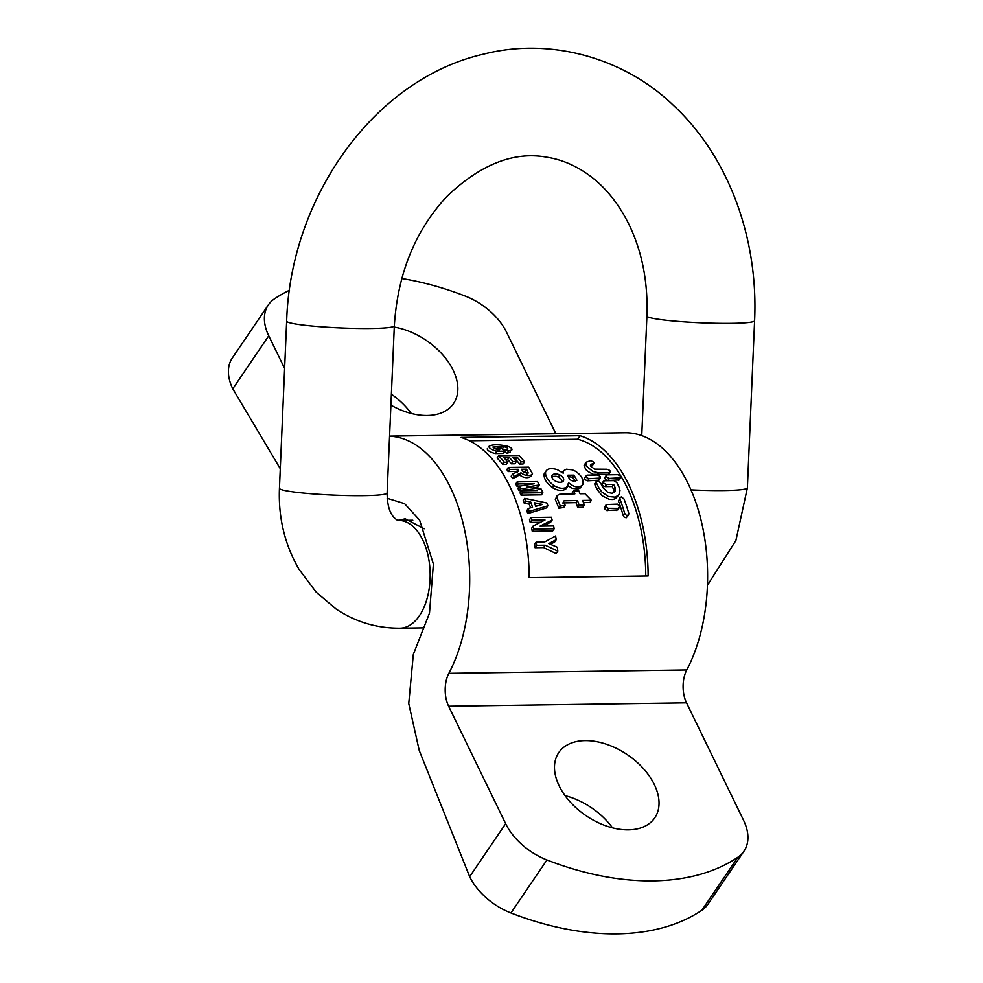 <?xml version="1.0" encoding="UTF-8"?>
<svg xmlns="http://www.w3.org/2000/svg" width="983" height="983" viewBox="0 0 983 983"><rect width="100%" height="100%" fill="white"/><g stroke="black" fill="none" stroke-linecap="round" stroke-linejoin="round"><path stroke-width="1.47" d="M617.766 509.907L606.695 510.533L604.877 508.973L604.766 506.81M619.315 479.888L608.01 480.527C604.705 479.36 604.029 478.18 605.97 476.976M598.93 480.183L587.613 480.822C584.32 479.655 583.632 478.463 585.573 477.259M543.574 547.58L535.022 547.703A136.797 78.308 -90.8 0 0 534.568 544.41L536.165 542.051A140.114 80.213 89.2 0 1 536.644 545.319L545.196 545.196L543.574 547.58L556.132 553.576L557.803 551.131A140.114 80.213 -90.8 0 0 557.336 547.248L548.747 543.587L556.231 539.692A140.114 80.213 -90.8 0 0 555.592 535.968L544.754 541.928L536.165 542.051M556.231 539.692L554.645 542.038L550.357 544.263M540.539 522.268L530.206 522.415A136.797 78.308 -90.8 0 0 529.505 519.737L530.992 517.537A140.114 80.213 89.2 0 1 531.705 520.204L545 520.007L533.118 526.04A140.114 80.213 89.2 0 1 533.794 529.038L554.179 528.756L552.643 531.017L532.258 531.299A136.797 78.308 -90.8 0 0 531.606 528.276L533.118 526.04M554.179 528.756A140.114 80.213 -90.8 0 0 553.564 525.966L539.95 526.163L552.127 520.032L550.627 522.243L542.923 526.114M547.875 505.778L546.413 507.928L527.736 513.568A136.797 78.308 -90.8 0 0 526.814 510.619L528.276 508.457A140.114 80.213 89.2 0 1 529.21 511.406L547.875 505.778A140.114 80.213 -90.8 0 0 546.917 503.001L524.664 498.344A140.114 80.213 89.2 0 1 525.696 501.047L530.722 502.03A140.114 80.213 89.2 0 1 532.528 507.228L528.276 508.457M530.537 507.806A136.797 78.308 -90.8 0 0 529.272 504.168L524.246 503.185A136.797 78.308 -90.8 0 0 523.226 500.482L524.664 498.344M517.439 472.86L516.714 471.447L508.199 471.57A136.797 78.308 -90.8 0 0 506.835 469.628L508.297 467.466A140.114 80.213 89.2 0 1 509.661 469.419L518.176 469.296L518.791 471.004M532.491 473.732L529.825 477.087C526.642 478.34 523.214 477.627 519.528 474.949L520.978 472.811C524.652 475.489 528.08 476.214 531.262 474.961L532.491 473.732L528.694 467.171L508.297 467.466M519.528 474.949L512.708 478.647A136.797 78.308 -90.8 0 0 511.185 476.141L512.647 474.003A140.114 80.213 89.2 0 1 514.158 476.522L520.978 472.811M585.966 462.28L590.439 460.732C593.879 461.691 594.678 462.71 592.823 463.779L590.562 464.394L590.39 465.93L594.58 469.149L607.003 469.26C610.369 470.329 611.082 471.447 609.165 472.626L598.463 472.786L592.847 471.471L586.286 466.04L585.966 462.28L584.086 465.549L585.671 469.395L587.76 471.41L593.302 474.334L608.809 474.298M590.414 465.991L592.417 465.524M620.015 497.484L618.491 501.183A136.797 78.308 89.2 0 1 623.21 515.559L624.094 517.046L626.171 517.832L628.579 515.043L626.392 515.424L624.684 513.372A140.114 80.213 -90.8 0 0 619.941 499.045L620.015 497.484L621.428 496.943L624.021 498.995A140.114 80.213 89.2 0 1 628.764 513.323L628.579 515.043M645.77 576.013A136.797 78.308 -90.8 0 0 577.648 439.241L469.469 440.777M603.132 482.899C601.141 484.164 601.78 485.405 605.036 486.634L612.176 486.536A136.797 78.308 89.2 0 1 613.564 489.423L614.031 492.63M594.875 483.489L594.912 484.877A136.797 78.308 89.2 0 1 597.246 489.657L602.198 495.825L609.386 499.364L612.876 499.511L615.763 498.492L618.958 494.682L615.321 497.177L608.33 496.489L601.608 491.783L598.684 487.531A140.114 80.213 -90.8 0 0 596.362 482.764L596.312 481.375L597.676 480.884L600.441 482.702A140.114 80.213 89.2 0 1 602.763 487.47L607.887 492.471L612.212 493.294L615.1 491.5L615.002 487.298A140.114 80.213 -90.8 0 0 613.613 484.422L612.176 486.536M504.881 451.148A140.114 80.213 -90.8 0 0 501.17 448.064L497.73 448.113A140.114 80.213 89.2 0 1 499.72 449.723L497.14 449.759L492.876 447.081L503.849 446.577L507.425 447.953L507.855 448.912L506.122 449.55L508.58 451L511.848 449.956C512.376 448.715 511.025 447.511 507.806 446.331C498.565 444.242 492.25 444.279 488.858 446.442C489.055 448.174 491.697 449.784 496.759 451.258L504.881 451.148L503.321 453.458L495.186 453.568C490.099 452.119 487.445 450.546 487.224 448.85L487.457 448.518M510.423 452.069L507.007 453.31L504.537 451.897L506.122 449.55M505.68 450.214L502.35 448.998M497.423 448.555L494.216 448.653M506.294 464.394L502.866 464.443A136.797 78.308 -90.8 0 0 497.079 458.004L498.602 455.756A140.114 80.213 89.2 0 1 504.353 462.256L507.793 462.207L506.294 464.394M507.793 462.207A140.114 80.213 -90.8 0 0 503.615 457.365L509.169 457.279A140.114 80.213 89.2 0 1 512.929 461.617L516.358 461.568A140.114 80.213 -90.8 0 0 512.598 457.23L517.119 457.169A140.114 80.213 89.2 0 1 521.162 461.838L524.603 461.789L523.116 463.988L519.663 464.037A136.797 78.308 -90.8 0 0 515.608 459.405L514.551 459.417M516.358 461.568L514.871 463.767L511.43 463.816A136.797 78.308 -90.8 0 0 507.646 459.516L505.569 459.553M566.441 488.219L565.839 488.932C562.35 491.254 557.889 490.836 552.458 487.679C546.339 482.96 543.574 478.365 544.177 473.867L545.639 471.729C545 476.214 547.752 480.822 553.896 485.553C559.315 488.723 563.775 489.141 567.277 486.818L567.891 486.106M565.839 488.932L568.616 482.764C574.76 487.789 579.515 488.342 582.858 484.435L580.007 488.182L577.734 489.03L572.327 488.367L568.1 485.749M520.388 486.02L516.788 486.081A136.797 78.308 -90.8 0 0 515.706 483.992L517.144 481.867A140.114 80.213 89.2 0 1 518.225 483.955L534.285 483.722L519.343 486.204A140.114 80.213 89.2 0 1 520.425 488.44L537.541 490.542L521.494 490.775L520.056 492.901A136.797 78.308 -90.8 0 1 521.039 495.137L541.424 494.842L542.874 492.729A140.114 80.213 -90.8 0 0 541.264 489.129L526.372 487.236L539.274 484.963A140.114 80.213 -90.8 0 0 537.529 481.572L517.144 481.867M539.274 484.963L537.836 487.076L532.528 488.01M521.432 490.861L518.987 490.566A136.797 78.308 -90.8 0 0 517.906 488.318L519.343 486.204M584.357 505.115A140.114 80.213 -90.8 0 0 582.673 500.421L591.373 500.298L584.934 493.699L580.056 493.773A140.114 80.213 -90.8 0 0 578.79 490.824L573.581 490.898A140.114 80.213 89.2 0 1 574.858 493.847L559.622 494.265L557.238 495.493L556.771 497.337L560.335 506.036L565.188 505.36L563.505 501.428L564.095 500.814L577.476 500.494A140.114 80.213 89.2 0 1 579.147 505.188L584.357 505.115L582.894 507.265L577.685 507.339A136.797 78.308 -90.8 0 0 576.026 502.632L562.645 502.952M565.188 505.36L563.726 507.511L558.872 508.186L555.321 499.462L557.214 495.53M572.524 493.871A136.797 78.308 -90.8 0 0 572.143 493.024L573.581 490.898M591.373 500.298L589.923 502.436L583.447 502.522M737.852 857.25A53.893 34.208 34.2 0 0 743.971 851.192L707.981 904.2A53.893 34.208 -145.8 0 1 701.862 910.246L737.852 857.25A248.724 157.87 -145.8 0 1 546.941 859.965L510.951 912.961A53.893 34.208 -145.8 0 1 469.665 876.676L505.655 823.68L448.629 706.236A24.87 14.241 89.2 0 1 448.862 673.343A140.95 80.68 -90.8 0 0 462.882 522.514A140.95 80.68 -90.8 0 0 389.575 436.194M389.575 436.12L624.918 432.778A140.95 80.68 89.2 0 1 700.265 517.07A140.95 80.68 89.2 0 1 686.773 669.964A24.87 14.241 -90.8 0 0 686.539 702.845L743.566 820.301A53.893 34.208 34.2 0 1 743.971 851.192M648.141 575.977A140.95 80.68 -90.8 0 0 580.044 435.727L461.088 437.423A140.95 80.68 89.2 0 1 529.186 577.66L648.141 575.977M411.275 413.462A58.034 36.838 34.2 0 0 391.381 394.171M284.615 368.453L268.752 335.793L232.762 388.801L280.29 468.731M235.564 393.335L232.762 388.801A53.893 34.208 -145.8 0 1 232.369 357.898L268.359 304.89A53.893 34.208 34.2 0 0 268.752 335.793M397.882 520.363L405.254 518.815L424.14 528.793M612.483 827.821A58.034 36.838 34.2 0 0 565.065 795.628M510.951 912.961A248.724 157.87 34.2 0 0 701.862 910.246M387.179 498.283L404.591 503.652L419.655 520.204L433.392 564.082L429.485 613.134L413.327 654.42L408.744 703.533L419.213 750.398L469.665 876.676M401.728 278.521A248.724 157.87 -145.8 0 1 465.389 296.129A53.893 34.208 34.2 0 1 506.663 332.414L555.874 433.761M268.359 304.89A53.893 34.208 34.2 0 1 274.478 298.844A248.724 157.87 -145.8 0 1 289.481 290.268M394.281 327.081A58.034 36.838 -145.8 0 1 445.864 358.598A58.034 36.838 -145.8 0 1 453.581 403.472A58.034 36.838 -145.8 0 1 390.915 405.107M585.094 740.604A58.034 36.838 34.2 0 0 558.749 752.622A58.034 36.838 34.2 0 0 586.065 815.706A58.034 36.838 34.2 0 0 654.776 817.831A58.034 36.838 34.2 0 0 643.361 768.534A58.034 36.838 34.2 0 0 585.094 740.604M505.655 823.68A53.893 34.208 34.2 0 0 546.941 859.965M580.044 435.727L577.648 439.241M613.613 484.422L606.474 484.521C603.218 483.292 602.579 482.039 604.57 480.773L613.748 480.638L616.746 482.469A140.114 80.213 89.2 0 1 619.081 487.249L619.978 490.505L618.958 494.682M603.451 481.277L604.57 480.773M610.259 472.159L607.715 474.764M593.892 463.349L591.348 465.954M497.73 448.113L496.698 449.624M496.759 451.258L495.186 453.568M508.58 451L507.007 453.31M524.603 461.789A140.114 80.213 -90.8 0 0 518.999 455.461L498.602 455.756M521.162 461.838L519.663 464.037M517.119 457.169L515.608 459.405M512.929 461.617L511.43 463.816M509.169 457.279L507.646 459.516M504.353 462.256L502.866 464.443M526.605 469.186L528.24 473.007L523.865 472.553L521.432 469.26L526.605 469.186L525.143 471.336L522.858 471.361M518.496 471.299L512.647 474.003M518.176 469.296L516.714 471.447M509.661 469.419L508.199 471.57M527.085 474.371L525.143 471.336M514.158 476.522L512.708 478.647M562.337 481.879L561.121 479.114L558.639 477.16L555.997 476.251L551.77 476.46M552.114 475.17C553.724 473.609 556.28 473.511 559.769 474.875C563.075 476.767 564.291 478.795 563.419 480.994L563.419 480.994C561.649 482.69 558.983 482.739 555.42 481.129C552.36 479.102 551.266 477.124 552.114 475.17M575.669 481.215L572.536 477.271L567.855 476.497M567.99 475.219L573.974 475.145L576.923 480.331C572.057 482.002 569.083 480.294 567.99 475.219L568.051 475.121M582.858 484.435C583.914 479.704 581.42 475.293 575.374 471.201L572.266 469.837L566.417 469.223L563.652 470.685L563.21 473.192L557.361 469.69C551.144 467.797 547.236 468.473 545.639 471.729L544.177 473.867M521.494 490.775A140.114 80.213 89.2 0 1 522.477 493.011L542.874 492.729M522.477 493.011L521.039 495.137M518.225 483.955L516.788 486.081M520.425 488.44L518.987 490.566M579.147 505.188L577.685 507.339M577.476 500.494L576.026 502.632M560.335 506.036L558.872 508.186M542.628 504.426L535.686 506.331A140.114 80.213 -90.8 0 0 534.445 502.78L542.628 504.426M529.21 511.406L527.736 513.568M530.722 502.03L529.272 504.168M525.696 501.047L524.246 503.185M537.504 505.827L535.366 505.397M552.127 520.032A140.114 80.213 -90.8 0 0 551.389 517.255L530.992 517.537M533.794 529.038L532.258 531.299M531.705 520.204L530.206 522.415M536.644 545.319L535.022 547.703M545.196 545.196L557.803 551.131M597.811 480.675L599.261 478.549C601.215 477.308 600.539 476.116 597.222 474.986L587.023 475.133C585.082 476.337 585.757 477.529 589.063 478.696L600.367 478.057M587.023 475.133L584.492 477.713M618.209 480.38L619.646 478.254C621.612 477.013 620.937 475.833 617.607 474.691L607.42 474.838C605.467 476.042 606.155 477.234 609.448 478.402L620.764 477.775L619.29 479.925M607.42 474.838L606.314 475.317M618.037 508.346L619.474 506.626L617.521 504.132L606.302 504.549L606.192 506.515L607.936 508.285L618.037 508.346L616.574 510.509M754.6 320.716A53.893 4.411 -177.5 0 1 700.56 322.793A53.893 4.411 -177.5 0 1 646.912 316.071C648.092 282.391 642.206 252.053 629.267 225.07C619.339 204.894 606.916 189.006 592.012 177.407C577.93 166.496 562.927 159.774 547.015 157.255C514.293 151.161 481.092 164.038 447.425 195.9C415.367 230.108 397.673 273.421 394.33 325.84A53.893 4.411 2.5 0 1 340.302 327.917A53.893 4.411 2.5 0 1 286.655 321.195C290.304 197.3 374.265 78.873 483.71 54.102C551.475 36.776 625.299 58.759 673.306 105.267C728.636 156.592 758.507 238.414 754.6 320.716L747.387 487.887A53.893 4.411 -177.5 0 1 690.975 489.866M423.919 627.867L400.069 628.198A53.893 30.854 -90.8 0 0 430.149 573.875A53.893 30.854 -90.8 0 0 398.533 520.437C398.459 521.125 396.911 520.105 393.864 517.402C392.598 515.682 387.277 510.693 387.118 493.011L394.33 325.84M400.069 628.198C376.845 628.358 355.514 621.969 336.088 609.03L316.219 592.196L298.918 569.169C284.775 544.607 278.275 517.672 279.442 488.367A53.893 4.411 2.5 0 0 333.09 495.088A53.893 4.411 2.5 0 0 387.118 493.011M686.773 669.964L448.862 673.343M686.539 702.845L448.629 706.236M624.684 513.372L623.21 515.559M619.941 499.045L618.491 501.183M606.474 484.521L605.036 486.634M615.002 487.298L613.564 489.423M596.362 482.764L594.912 484.877M598.684 487.531L597.246 489.657M598.463 472.786L597 474.924M592.319 463.792L590.844 465.967M503.849 446.577L502.252 448.924M517.377 475.182L515.928 477.32M559.769 474.875L558.332 477.013M573.974 475.145L572.536 477.271M553.896 485.553L552.458 487.679M556.771 497.337L555.321 499.462M589.063 478.696L587.613 480.822M609.448 478.402L608.01 480.527M608.87 508.481L607.396 510.644M641.752 435.629L646.912 316.071M707.441 585.266L735.898 540.503L747.387 487.887M412.799 520.228L398.533 520.437M279.442 488.367L286.655 321.195M596.337 481.338L594.899 483.452M603.451 481.265L602.014 483.39M610.222 472.221L608.772 474.359M593.83 463.448L592.356 465.623M530.845 476.362L532.294 474.224M562.202 472.823L563.652 470.685M566.417 488.268L567.855 486.143M600.343 478.094L598.905 480.22M606.327 475.293L604.889 477.419M619.265 507.695L617.791 509.858M606.179 504.721L604.717 506.872"/></g></svg>
